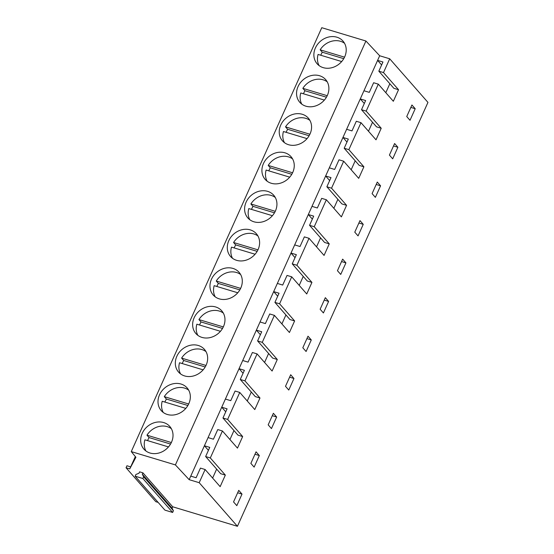 <?xml version="1.0" encoding="UTF-8"?>
<svg xmlns="http://www.w3.org/2000/svg" width="554" height="554" viewBox="0 0 554 554"><rect width="100%" height="100%" fill="white"/><g stroke="black" fill="none" stroke-linecap="round" stroke-linejoin="round"><path stroke-width="0.83" d="M344.546 43.302A17.209 14.723 -41.3 0 0 332.594 41.017A17.209 14.723 -41.3 0 0 320.164 49.812L344.546 57.166M341.679 61.549L318.086 54.437A17.209 14.723 -41.3 0 0 319.111 65.607M343.75 58.669L322.248 52.194L320.711 55.227M322.248 52.194L320.164 49.812M327.227 81.84A17.209 14.723 -41.3 0 0 315.274 79.554A17.209 14.723 -41.3 0 0 302.851 88.349L327.227 95.703M324.36 100.087L300.767 92.975A17.209 14.723 -41.3 0 0 301.791 104.145M326.431 97.206L304.929 90.724L303.391 93.764M304.929 90.724L302.851 88.349M135.342 456.586L129.761 468.878L126.049 467.763L155.812 501.695L158.132 502.395M172.696 506.785L142.932 472.853L142.309 474.238L143.638 476.807L142.87 478.517L135.148 476.191L164.912 510.13L172.633 512.457L173.402 510.74L172.072 508.17L172.696 506.785L237.437 526.3L427.951 102.393L389.704 58.786L379.677 55.76L365.924 41.01L321.77 27.7L131.263 451.607L135.903 457.272L129.761 468.878M130.661 466.877L126.949 465.755L126.049 467.763M365.924 41.01L175.41 464.917L131.263 451.607M192.508 376.194A17.209 14.723 -41.3 0 0 206.178 365.065A17.209 14.723 -41.3 0 0 204.426 349.373A17.209 14.723 -41.3 0 0 190.465 345.239A17.209 14.723 -41.3 0 0 176.802 356.374A17.209 14.723 -41.3 0 0 178.547 372.066A17.209 14.723 -41.3 0 0 192.508 376.194M155.826 422.314A17.209 14.723 -41.3 0 0 142.163 433.45A17.209 14.723 -41.3 0 0 143.908 449.142A17.209 14.723 -41.3 0 0 157.869 453.269A17.209 14.723 -41.3 0 0 171.539 442.14A17.209 14.723 -41.3 0 0 169.787 426.448A17.209 14.723 -41.3 0 0 155.826 422.314M175.189 414.731A17.209 14.723 -41.3 0 0 188.859 403.603A17.209 14.723 -41.3 0 0 187.107 387.911A17.209 14.723 -41.3 0 0 173.146 383.777A17.209 14.723 -41.3 0 0 159.483 394.912A17.209 14.723 -41.3 0 0 161.228 410.604A17.209 14.723 -41.3 0 0 175.189 414.731M296.425 144.975A17.209 14.723 -41.3 0 0 310.095 133.839A17.209 14.723 -41.3 0 0 308.343 118.147A17.209 14.723 -41.3 0 0 294.382 114.02A17.209 14.723 -41.3 0 0 280.712 125.149A17.209 14.723 -41.3 0 0 282.464 140.841A17.209 14.723 -41.3 0 0 296.425 144.975M259.743 191.095A17.209 14.723 -41.3 0 0 246.08 202.224A17.209 14.723 -41.3 0 0 247.825 217.916A17.209 14.723 -41.3 0 0 261.786 222.043A17.209 14.723 -41.3 0 0 275.456 210.915A17.209 14.723 -41.3 0 0 273.704 195.223A17.209 14.723 -41.3 0 0 259.743 191.095M279.105 183.512A17.209 14.723 -41.3 0 0 292.775 172.377A17.209 14.723 -41.3 0 0 291.023 156.685A17.209 14.723 -41.3 0 0 277.062 152.558A17.209 14.723 -41.3 0 0 263.392 163.686A17.209 14.723 -41.3 0 0 265.144 179.378A17.209 14.723 -41.3 0 0 279.105 183.512M329.021 36.945A17.209 14.723 -41.3 0 0 315.351 48.073A17.209 14.723 -41.3 0 0 317.103 63.765A17.209 14.723 -41.3 0 0 331.063 67.9A17.209 14.723 -41.3 0 0 344.733 56.764A17.209 14.723 -41.3 0 0 342.981 41.072A17.209 14.723 -41.3 0 0 329.021 36.945M311.701 75.483A17.209 14.723 -41.3 0 0 298.031 86.611A17.209 14.723 -41.3 0 0 299.783 102.303A17.209 14.723 -41.3 0 0 313.744 106.437A17.209 14.723 -41.3 0 0 327.414 95.302A17.209 14.723 -41.3 0 0 325.662 79.61A17.209 14.723 -41.3 0 0 311.701 75.483M227.147 299.118A17.209 14.723 -41.3 0 0 240.817 287.99A17.209 14.723 -41.3 0 0 239.065 272.298A17.209 14.723 -41.3 0 0 225.104 268.171A17.209 14.723 -41.3 0 0 211.441 279.299A17.209 14.723 -41.3 0 0 213.186 294.991A17.209 14.723 -41.3 0 0 227.147 299.118M207.785 306.701A17.209 14.723 -41.3 0 0 194.122 317.837A17.209 14.723 -41.3 0 0 195.867 333.529A17.209 14.723 -41.3 0 0 209.828 337.656A17.209 14.723 -41.3 0 0 223.497 326.528A17.209 14.723 -41.3 0 0 221.745 310.836A17.209 14.723 -41.3 0 0 207.785 306.701M244.466 260.581A17.209 14.723 -41.3 0 0 258.136 249.452A17.209 14.723 -41.3 0 0 256.384 233.76A17.209 14.723 -41.3 0 0 242.423 229.633A17.209 14.723 -41.3 0 0 228.76 240.761A17.209 14.723 -41.3 0 0 230.506 256.454A17.209 14.723 -41.3 0 0 244.466 260.581M379.677 55.76L189.163 479.674L175.41 464.917M389.704 58.786L383.506 72.581L378.832 71.175L393.859 88.308L398.534 89.72L393.34 101.278L378.313 84.146L366.187 111.119L381.214 128.258L376.021 139.816L360.993 122.683L348.868 149.656L363.895 166.796L358.701 178.353L343.674 161.214L331.548 188.194L346.575 205.333L341.382 216.891L326.354 199.752L314.229 226.731L329.256 243.864L324.062 255.429L309.035 238.289L296.909 265.269L311.937 282.401L306.743 293.966L291.716 276.827L279.59 303.807L294.617 320.939L289.423 332.504L274.396 315.364L262.271 342.344L277.298 359.477L272.104 371.041L257.077 353.902L244.951 380.882L259.978 398.014L254.785 409.579L239.757 392.44L227.632 419.413L242.659 436.552L237.465 448.117L222.438 430.977L210.312 457.95L225.339 475.09L220.146 486.654L205.118 469.515L199.191 482.693L189.163 479.674M378.832 71.175L382.952 62L377.599 60.386L381.616 64.97M383.506 72.581L398.534 89.72M237.437 526.3L199.191 482.693M273.378 413.284L268.178 424.849L271.453 428.581L276.647 417.017L273.378 413.284M363.244 224.335L358.05 235.893L354.775 232.161L359.968 220.603L363.244 224.335L358.881 223.02M415.202 108.722L411.927 104.99L406.733 116.548L410.008 120.28L415.202 108.722L410.839 107.407M325.33 297.678L320.136 309.236L323.411 312.968L328.605 301.411L325.33 297.678M311.286 339.948L308.01 336.209L302.816 347.774L306.092 351.506L311.286 339.948L306.93 338.632M293.966 378.479L290.691 374.746L285.497 386.311L288.772 390.044L293.966 378.479L289.61 377.17M397.883 147.26L392.689 158.818L389.414 155.085L394.607 143.528L397.883 147.26L393.52 145.944M377.288 182.065L372.094 193.623L375.37 197.356L380.563 185.798L377.288 182.065M345.925 262.873L342.649 259.14L337.455 270.698L340.731 274.431L345.925 262.873L341.562 261.557M259.327 455.554L254.134 467.119L250.858 463.386L256.059 451.822L259.327 455.554L254.972 454.245M242.008 494.092L236.814 505.657L233.539 501.924L238.739 490.359L242.008 494.092L237.652 492.776M360.993 122.683L356.312 121.271L351.984 130.903L346.631 129.29M348.868 149.656L344.193 148.243L348.314 139.075L342.961 137.461L346.977 142.046M366.187 111.119L361.513 109.713L365.633 100.537L360.28 98.924L364.297 103.508M372.523 122.261L368.493 131.229M378.313 84.146L373.631 82.733L369.303 92.366L363.95 90.752M389.843 83.723L385.813 92.691M361.513 109.713L376.54 126.845L381.214 128.258M309.908 120.377A17.209 14.723 -41.3 0 0 297.955 118.092A17.209 14.723 -41.3 0 0 285.532 126.887L309.908 134.241M307.041 138.625L283.447 131.513A17.209 14.723 -41.3 0 0 284.472 142.683M309.111 135.744L287.609 129.262L286.072 132.302M287.609 129.262L285.532 126.887M292.588 158.915A17.209 14.723 -41.3 0 0 280.636 156.63A17.209 14.723 -41.3 0 0 268.212 165.424L292.588 172.772M289.721 177.162L266.128 170.05A17.209 14.723 -41.3 0 0 267.153 181.22M291.792 174.281L270.29 167.8L268.752 170.84M270.29 167.8L268.212 165.424M275.269 197.453A17.209 14.723 -41.3 0 0 263.316 195.167A17.209 14.723 -41.3 0 0 250.893 203.962L275.269 211.309M272.402 215.7L248.808 208.588A17.209 14.723 -41.3 0 0 249.833 219.758M274.472 212.819L252.97 206.337L251.433 209.377M252.97 206.337L250.893 203.962M331.548 188.194L326.874 186.781L330.994 177.612L325.641 175.999L329.658 180.583M343.674 161.214L339 159.808L334.664 169.441L329.311 167.827M326.874 186.781L341.901 203.92L346.575 205.333M337.885 199.336L333.854 208.304M326.354 199.752L321.68 198.346L317.345 207.979L311.992 206.365M314.229 226.731L309.554 225.319L313.675 216.15L308.322 214.537L312.338 219.121M309.554 225.319L324.582 242.458L329.256 243.864M320.565 237.874L316.535 246.842M309.035 238.289L304.361 236.883L300.026 246.516L294.673 244.903M296.909 265.269L292.235 263.856L296.355 254.688L291.002 253.074L295.019 257.658M344.193 148.243L359.221 165.383L363.895 166.796M355.204 160.798L351.174 169.766M380.563 185.798L376.201 184.482M257.949 235.99A17.209 14.723 -41.3 0 0 245.997 233.705A17.209 14.723 -41.3 0 0 233.573 242.5L257.949 249.847M255.082 254.238L231.489 247.126A17.209 14.723 -41.3 0 0 232.514 258.296M257.153 251.357L235.651 244.875L234.113 247.915M235.651 244.875L233.573 242.5M240.63 274.528A17.209 14.723 -41.3 0 0 228.677 272.243A17.209 14.723 -41.3 0 0 216.254 281.037L240.63 288.385M237.763 292.775L214.169 285.663A17.209 14.723 -41.3 0 0 215.194 296.833M239.834 289.894L218.331 283.413L216.794 286.453M218.331 283.413L216.254 281.037M223.31 313.065A17.209 14.723 -41.3 0 0 211.358 310.78A17.209 14.723 -41.3 0 0 198.934 319.575L223.31 326.922M220.444 331.306L196.857 324.201A17.209 14.723 -41.3 0 0 197.875 335.371M222.514 328.432L201.012 321.95L199.475 324.99M201.012 321.95L198.934 319.575M279.59 303.807L274.916 302.394L279.036 293.225L273.683 291.612L277.699 296.196M291.716 276.827L287.041 275.421L282.706 285.054L277.353 283.44M274.916 302.394L289.943 319.533L294.617 320.939M285.926 314.949L281.896 323.917M274.396 315.364L269.722 313.959L265.387 323.591L260.034 321.978M262.271 342.344L257.596 340.932L261.717 331.763L256.363 330.149L260.38 334.727M257.596 340.932L272.623 358.071L277.298 359.477M268.607 353.487L264.577 362.454M257.077 353.902L252.402 352.496L248.067 362.129L242.714 360.516M244.951 380.882L240.277 379.469L244.397 370.301L239.044 368.687L243.061 373.264M292.235 263.856L307.262 280.996L311.937 282.401M303.246 276.411L299.215 285.379M328.605 301.411L324.242 300.095M205.991 351.603A17.209 14.723 -41.3 0 0 194.038 349.311A17.209 14.723 -41.3 0 0 181.615 358.113L205.991 365.46M203.124 369.843L179.538 362.738A17.209 14.723 -41.3 0 0 180.556 373.908M205.195 366.97L183.699 360.488L182.155 363.528M183.699 360.488L181.615 358.113M188.672 390.141A17.209 14.723 -41.3 0 0 176.719 387.848A17.209 14.723 -41.3 0 0 164.296 396.65L188.672 403.998M185.805 408.381L162.218 401.276A17.209 14.723 -41.3 0 0 163.236 412.446M187.875 405.507L166.38 399.025L164.836 402.066M166.38 399.025L164.296 396.65M171.352 428.678A17.209 14.723 -41.3 0 0 159.4 426.386A17.209 14.723 -41.3 0 0 146.976 435.188L171.352 442.535M168.485 446.919L144.899 439.814A17.209 14.723 -41.3 0 0 145.917 450.984M170.556 444.045L149.061 437.563L147.516 440.603M149.061 437.563L146.976 435.188M142.932 472.853L139.594 471.842L138.971 473.234L135.924 474.48L135.148 476.191M172.072 508.17L142.309 474.238M173.402 510.74L143.638 476.807M172.633 512.457L142.87 478.517M227.632 419.413L222.957 418.007L227.078 408.838L221.725 407.218L225.741 411.802M239.757 392.44L235.083 391.034L230.748 400.667L225.395 399.053M222.957 418.007L237.985 435.146L242.659 436.552M233.968 430.562L229.938 439.53M222.438 430.977L217.764 429.565L213.428 439.204L208.075 437.591M210.312 457.95L205.638 456.544L209.758 447.369L204.405 445.755L208.422 450.34M205.638 456.544L220.665 473.684L225.339 475.09M216.649 469.099L212.618 478.067M205.118 469.515L200.444 468.102L196.109 477.742L190.756 476.128M240.277 379.469L255.304 396.609L259.978 398.014M251.287 392.024L247.257 400.992M276.647 417.017L272.291 415.708"/></g></svg>
